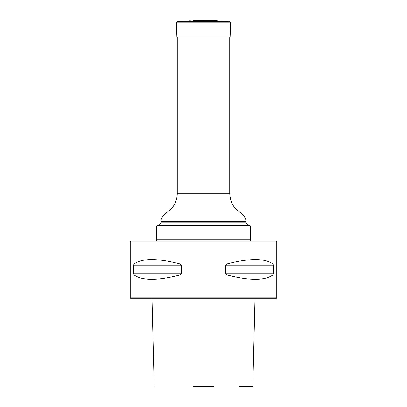 <?xml version="1.0" encoding="UTF-8"?>
<svg xmlns="http://www.w3.org/2000/svg" width="407" height="407" viewBox="0 0 407 407"><rect width="100%" height="100%" fill="white"/><g stroke="black" fill="none" stroke-linecap="round" stroke-linejoin="round"><path stroke-width="0.61" d="M159.274 225.061L156.899 225.697L250.102 225.697L247.726 225.061L159.274 225.061L161.009 222.797L161.009 221.377C161.009 214.321 170.299 211.833 174.135 204.965C176.206 201.333 177.254 197.426 177.274 193.244L177.274 37.012M250.386 226.063L156.614 226.063L156.614 239.84L250.386 239.84L250.386 226.063L250.102 225.697M156.909 240.13L156.614 239.84M156.899 225.697L156.614 226.063M250.386 241.01L250.386 240.13L156.614 240.13L156.614 241.01M276.76 297.858L275.88 298.738L131.12 298.738L130.24 297.858L276.76 297.858L276.76 241.89L130.24 241.89L130.24 297.858M273.356 273.718L273.356 265.15L272.853 263.884C264.652 258.13 249.405 258.13 227.106 263.884L225.564 265.15L225.564 273.718L227.106 274.984C249.405 280.738 264.652 280.738 272.853 274.984L273.356 273.718L225.564 273.718M181.436 273.718L181.436 265.15L179.894 263.884C157.595 258.13 142.348 258.13 134.147 263.884L133.644 265.15L133.644 273.718L134.147 274.984C142.348 280.738 157.595 280.738 179.894 274.984L181.436 273.718L133.644 273.718M179.894 263.884L134.147 263.884M193.167 386.65L213.833 386.65M255.001 298.738L252.793 386.65L239.235 386.65M130.24 241.89L131.12 241.01L275.88 241.01L276.76 241.89M216.768 20.462L193.452 20.35L216.768 20.462L217.821 20.966L189.179 20.966L177.808 21.362L229.192 21.362L230.606 22.878L176.394 22.878L177.808 21.362M176.394 22.878L176.887 37.012L230.113 37.012L230.606 22.878M177.274 193.244L229.726 193.244L229.726 37.012M161.009 222.797L245.991 222.797L245.991 221.377C245.797 215.354 239.52 212.647 235.857 208.791C232.138 205.225 230.092 200.046 229.726 193.244M161.009 221.377L245.991 221.377M179.894 274.984L134.147 274.984M181.436 265.15L133.644 265.15M272.853 274.984L227.106 274.984M272.853 263.884L227.106 263.884M273.356 265.15L225.564 265.15M247.726 225.061L245.991 222.797M250.091 240.13L250.386 239.84M151.999 298.738L154.207 386.65M190.232 20.462L189.179 20.966M193.956 20.375L193.452 20.35M213.044 20.375L193.554 20.35M213.548 20.35L203.5 20.35M217.821 20.966L229.192 21.362"/></g></svg>
